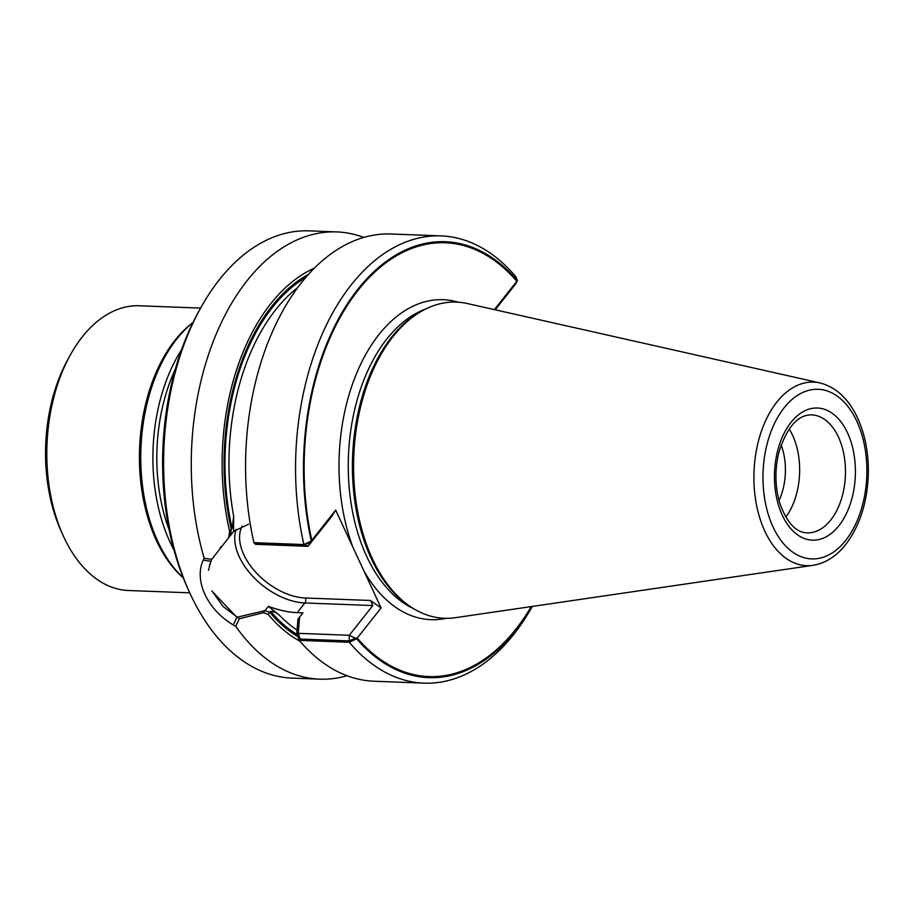 <?xml version="1.0" encoding="UTF-8"?>
<svg xmlns="http://www.w3.org/2000/svg" width="914" height="914" viewBox="0 0 914 914"><rect width="100%" height="100%" fill="white"/><g stroke="black" fill="none" stroke-linecap="round" stroke-linejoin="round"><path stroke-width="1.37" d="M819.938 382.932L467.317 303.528A158.202 96.747 92.2 0 0 429.02 307.458L422.074 310.463A154.786 94.656 92.2 0 0 348.44 456.303A154.786 94.656 92.2 0 0 410.763 607.33A154.786 94.656 92.2 0 1 348.44 456.303A154.786 94.656 92.2 0 1 422.074 310.463L427.478 308.121A157.448 96.278 92.2 0 0 352.587 456.463A157.448 96.278 92.2 0 0 415.973 610.072L417.469 610.86A158.202 96.747 92.2 0 0 455.355 617.693L812.992 565.343C825.445 563.275 836.333 556.352 845.667 544.573C859.651 526.11 867.192 502.837 868.3 474.777C868.826 451.824 864.587 431.545 855.584 413.916C846.672 397.053 834.802 386.725 819.938 382.932A91.857 56.177 92.2 0 0 754.004 471.761A91.857 56.177 92.2 0 0 812.992 565.343M300.009 641.228A194.899 119.186 92.2 0 1 268.156 614.345L270.567 611.295C273.732 611.512 276.816 612.951 279.798 615.636C276.816 612.951 273.732 611.512 270.567 611.295L269.79 612.277A191.712 117.243 92.2 0 0 297.953 636.67M308.384 274.394A191.712 117.243 92.2 0 0 231.322 529.412L232.11 528.429L233.676 516.273L233.63 531.411L230.202 535.741L231.322 529.412M314.21 268.236A194.899 119.186 92.2 0 0 229.7 531.48L232.11 528.429L233.676 516.273A187.37 114.581 92.2 0 1 297.598 287.67A187.37 114.581 92.2 0 0 233.676 516.273L233.63 531.411L248.562 524.179L233.63 531.411L211.762 559.334L209.306 565.835M299.255 640.348L349.239 642.256A223.781 136.849 92.2 0 0 424.027 683.135L374.043 681.227A223.781 136.849 92.2 0 1 299.255 640.348L296.764 633.276L349.285 635.287L349.251 640.92L300.238 639.057L298.227 633.333L349.285 635.287L372.821 605.548L304.899 602.966A56.919 34.549 -141.6 0 1 252.63 576.197A56.919 34.549 -141.6 0 1 236.212 529.343A56.919 34.549 -141.6 0 0 252.63 576.197A56.919 34.549 -141.6 0 0 304.899 602.966L297.233 612.643C288.344 612.311 278.724 610.209 268.396 606.325L264.98 610.643L236.829 617.27L212.105 591.255M204.587 560.373L210.837 561.287L208.472 570.256M269.79 612.277L264.98 610.643M516.833 281.261L515.816 283.74L495.194 309.8L515.816 283.74L517.381 280.575A218.126 133.387 92.2 0 0 357.888 289.212A218.126 133.387 92.2 0 0 311.263 540.985L307.984 546.321L304.67 544.893L310.646 541.991L307.984 546.321L332.285 515.793L307.984 546.321L255.474 544.31L253.909 542.665A223.781 136.849 92.2 0 1 391.078 233.995L441.074 235.892A223.781 136.849 92.2 0 1 515.862 276.771L517.381 280.575L494.383 309.629L516.833 281.261A217.064 132.736 92.2 0 0 358.277 290.035A217.064 132.736 92.2 0 0 311.811 540.3L335.689 510.126L381.081 607.936L370.478 600.475L305.356 597.996A3.53 2.159 -87.8 0 1 304.899 602.966L297.233 612.643C288.344 612.311 278.724 610.209 268.396 606.325L279.798 615.636L268.396 606.325L263.358 612.688L239.342 618.767L235.755 626.33A223.781 136.849 92.2 0 0 319.729 679.159A223.781 136.849 92.2 0 0 347.057 675.732M233.927 623.588L236.84 617.281M441.074 235.892A223.781 136.849 92.2 0 0 303.894 544.561L311.263 540.985L335.689 510.126L331.176 517.016L335.689 510.126L381.081 607.936L357.214 638.098A217.064 132.736 92.2 0 0 531.251 606.576M296.764 633.276L297.964 619.155L302.957 612.86L297.233 612.643L302.957 612.86L299.609 617.087L298.227 633.333M253.909 542.665L303.894 544.561L307.984 546.321L256.925 544.367L255.657 543.03L304.67 544.893M357.214 638.098L355.26 638.132L349.251 640.92M532.211 606.439A218.126 133.387 92.2 0 1 356.666 638.795L349.239 642.256L349.285 635.287L356.666 638.795L381.081 607.936L370.478 600.475L372.821 605.548L304.899 602.966A3.53 2.159 -87.8 0 0 305.356 597.996A53.378 32.401 -141.6 0 1 254.64 571.022A53.378 32.401 -141.6 0 1 242.244 526.018A53.378 32.401 -141.6 0 0 254.64 571.022A53.378 32.401 -141.6 0 0 305.356 597.996L370.478 600.475L372.821 605.548L349.285 635.287L355.26 638.132M310.646 541.991L311.811 540.3M785.789 517.118A59.033 36.103 92.2 0 0 789.148 428.94A59.033 36.103 92.2 0 1 785.789 517.118M779.002 500.564A48.91 29.911 92.2 0 0 781.116 444.935A48.91 29.911 92.2 0 1 779.002 500.564M319.729 679.159L292.103 678.108A223.781 136.849 -87.8 0 1 208.141 625.279A223.781 136.849 -87.8 0 1 189.529 592.352L187.861 588.696A218.126 133.387 -87.8 0 1 198.395 312.085L200.337 308.566A223.781 136.849 -87.8 0 1 219.44 279.593A223.781 136.849 -87.8 0 1 309.138 230.865L336.763 231.916A223.781 136.849 92.2 0 0 204.199 558.317M424.027 683.135A223.781 136.849 92.2 0 0 532.291 606.428M268.156 614.345L263.358 612.688M363.749 237.412A223.781 136.849 92.2 0 0 336.763 231.916M235.755 626.33C207.352 611.02 192.58 579.27 204.188 558.317L211.751 559.334M229.7 531.48L228.591 537.786M189.529 592.352A223.781 136.849 -87.8 0 1 200.337 308.566M429.02 307.458A158.202 96.747 92.2 0 0 353.764 456.509A158.202 96.747 92.2 0 0 417.469 610.86M211.945 590.901L222.936 606.359L239.342 618.767M200.589 308.109L139.454 305.779A142.47 87.127 92.2 0 0 82.34 336.798A142.47 87.127 92.2 0 0 70.184 355.238L67.762 359.636A135.398 82.797 92.2 0 0 61.227 531.342L63.306 535.912A142.47 87.127 92.2 0 0 128.611 590.513L189.746 592.832M70.184 355.238A142.47 87.127 92.2 0 0 63.306 535.912M183.246 577.865L182.937 577.591A142.47 87.127 -87.8 0 1 174.962 340.328A142.47 87.127 -87.8 0 1 192.648 322.779L192.98 322.539M192.945 322.596A144.241 88.201 92.2 0 0 140.927 448.408A144.241 88.201 92.2 0 0 183.223 577.808M181.509 349.845A144.241 88.201 92.2 0 0 173.888 549.76M270.567 611.295A190.192 116.306 92.2 0 0 297.233 634.602A190.192 116.306 92.2 0 1 270.567 611.295M305.63 277.548A190.192 116.306 92.2 0 0 232.11 528.429A190.192 116.306 92.2 0 1 305.63 277.548M363.669 570.427A160.099 97.912 92.2 0 0 446.135 618.321A160.099 97.912 92.2 0 1 363.669 570.427M458.177 302.203A160.099 97.912 92.2 0 0 357.397 371.484A160.099 97.912 92.2 0 0 353.101 547.646A160.099 97.912 92.2 0 1 357.397 371.484A160.099 97.912 92.2 0 1 458.177 302.203M279.798 615.636A187.37 114.581 92.2 0 0 297.039 630.077A187.37 114.581 92.2 0 1 279.798 615.636M838.903 525.744A66.105 40.422 92.2 0 0 831.169 412.568A66.105 40.422 92.2 0 0 774.695 483.917A66.105 40.422 92.2 0 0 838.903 525.744M845.713 540.403A84.865 51.892 92.2 0 0 835.773 395.122A84.865 51.892 92.2 0 0 763.281 486.716A84.865 51.892 92.2 0 0 845.713 540.403M830.746 520.009A59.033 36.103 92.2 0 0 844.01 455.023A59.033 36.103 92.2 0 0 811.586 414.865C797.751 414.75 786.84 427.295 778.842 452.521C774.718 469.807 774.992 486.568 779.631 502.78C786.623 522.42 795.774 532.439 807.085 532.862A59.033 36.103 92.2 0 0 830.746 520.009M175.305 369.233A141.978 86.83 92.2 0 0 169.181 529.971M221.051 546.618L220.194 547.692"/></g></svg>

